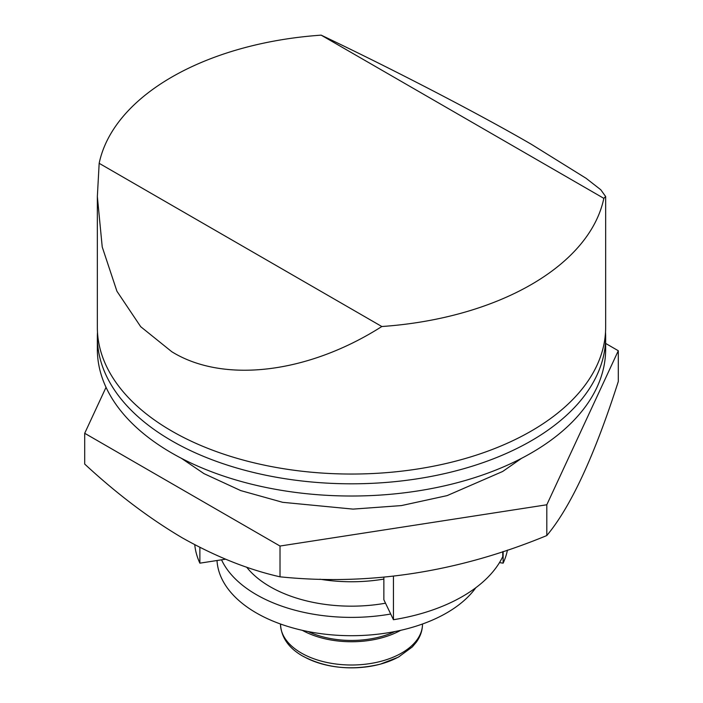 <?xml version="1.0" encoding="UTF-8"?>
<svg xmlns="http://www.w3.org/2000/svg" width="703" height="703" viewBox="0 0 703 703"><rect width="100%" height="100%" fill="white"/><g stroke="black" fill="none" stroke-linecap="round" stroke-linejoin="round"><path stroke-width="1.05" d="M97.348 196.541L97.348 327.317A254.152 146.734 0 0 0 171.787 431.071A254.152 146.734 0 0 0 448.76 462.873A254.152 146.734 0 0 0 605.652 327.317L605.652 196.541L603.833 198.351A254.152 146.734 0 0 1 381.834 326.517C308.055 373.557 223.449 383.706 171.787 351.728L140.697 326.684L116.926 291.235L102.225 246.973L97.348 196.541L99.167 163.316L381.834 326.517M99.167 163.316A254.152 146.734 0 0 1 321.166 35.15C394.945 70.282 479.551 114.211 531.213 144.212L586.074 178.29L600.775 189.757L605.652 196.541M321.166 35.15L603.833 198.351M502.768 551.67L502.768 556.609A156.971 90.625 180 0 1 393.452 619.721L393.452 576.302M393.452 619.721L383.864 599.756L383.864 577.286M97.489 332.194A254.152 146.734 0 0 0 97.348 337.08A254.152 146.734 0 0 0 171.787 440.834A254.152 146.734 0 0 0 448.76 472.644A254.152 146.734 0 0 0 605.652 337.08A254.152 146.734 0 0 0 605.511 332.194M97.348 337.08L97.348 349.286A254.152 146.734 0 0 0 171.787 453.04A254.152 146.734 0 0 0 448.76 484.85A254.152 146.734 0 0 0 605.652 349.286L605.652 337.08M605.652 343.433L618.297 350.735L618.297 381.518C594.527 455.649 570.695 506.995 546.802 535.554C458.092 572.189 369.163 585.951 280.014 576.82C248.387 569.685 215.839 556.706 182.358 537.892C149.282 518.357 116.733 493.752 84.703 464.068L84.703 433.285L106.039 387.318M618.297 350.735L546.802 504.772L280.014 546.038L84.703 433.285M546.802 535.554L546.802 504.772M280.014 576.82L280.014 546.038M225.531 559.201L199.872 563.165A156.971 90.625 180 0 1 194.766 544.746M507.443 550.106A156.971 90.625 180 0 1 503.128 563.165L499.49 562.602M385.516 603.2A115.116 66.46 180 0 1 246.639 567.136M383.864 579.079A115.116 66.46 180 0 1 319.953 579.21M199.872 563.165L199.872 547.4M503.128 563.165L503.128 551.547M217.016 560.511A134.554 77.682 0 0 0 302.009 630.257A134.554 77.682 0 0 0 446.642 612.946A134.554 77.682 0 0 0 475.834 587.708M221.533 559.816A134.554 77.682 0 0 0 390.71 614.018M399.664 656.33A68.121 39.324 180 0 1 303.336 656.33M400.657 630.336A71.012 41.002 180 0 1 302.343 630.336M308.125 631.558A68.771 39.702 0 0 0 394.875 631.558M422.512 624.009A71.012 41.002 180 0 1 378.68 661.883A71.012 41.002 180 0 1 301.288 652.999A71.012 41.002 180 0 1 280.488 624.009L280.488 624.009C281.191 637.313 288.59 648.008 302.677 656.075C325.849 668.21 351.702 670.908 380.235 664.194L398.329 657.182L412.301 646.945L416.343 642.155C420.412 636.487 422.468 630.442 422.512 624.009L422.512 624.009M521.556 458.33L502.671 471.476L447.108 495.615L401.387 505.589L353.073 509.113L282.65 502.311L240.716 490.589L203.958 473.62L181.444 458.33"/></g></svg>
